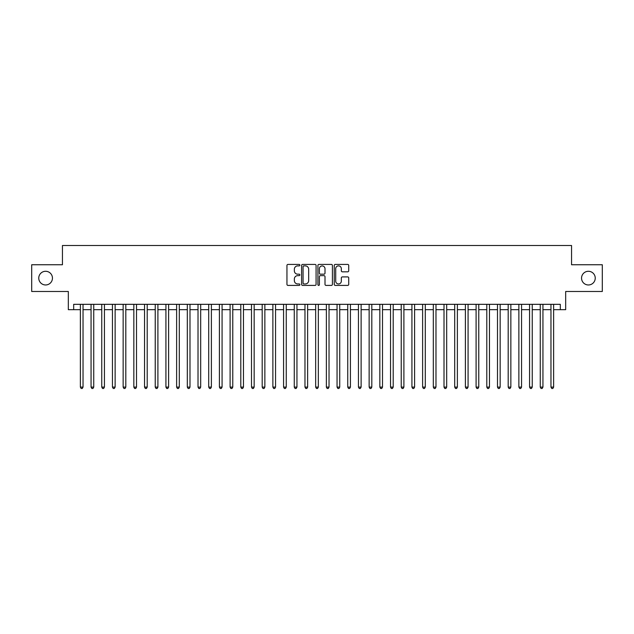 <?xml version="1.0" encoding="UTF-8"?>
<svg xmlns="http://www.w3.org/2000/svg" width="634" height="634" viewBox="0 0 634 634"><rect width="100%" height="100%" fill="white"/><g stroke="black" fill="none" stroke-linecap="round" stroke-linejoin="round"><path stroke-width="0.95" d="M299.89 265.147A0.737 0.737 0 0 0 299.153 264.418L288.002 264.418A1.046 1.046 0 0 0 286.948 265.464L286.948 284.365A1.046 1.046 0 0 0 288.002 285.411L299.153 285.411A0.737 0.737 0 0 0 299.89 284.674A0.737 0.737 0 0 0 299.153 283.945L297.711 283.945A3.36 3.36 0 0 1 294.35 280.585L294.35 279.008A3.36 3.36 0 0 1 297.711 275.647L299.153 275.647A0.737 0.737 0 0 0 299.89 274.91A0.737 0.737 0 0 0 299.153 274.181L297.711 274.181A3.36 3.36 0 0 1 294.35 270.821L294.35 269.244A3.36 3.36 0 0 1 297.711 265.884L299.153 265.884A0.737 0.737 0 0 0 299.89 265.147M581.552 278.12A6.847 6.847 0 0 0 588.4 284.967A6.847 6.847 0 0 0 595.239 278.12A6.847 6.847 0 0 0 588.4 271.281A6.847 6.847 0 0 0 581.552 278.12M38.761 278.12A6.847 6.847 0 0 0 45.6 284.967A6.847 6.847 0 0 0 52.448 278.12A6.847 6.847 0 0 0 45.6 271.281A6.847 6.847 0 0 0 38.761 278.12M347.678 271.82A1.046 1.046 0 0 0 348.732 270.766L348.732 265.464A1.046 1.046 0 0 0 347.678 264.418L335.291 264.418A1.046 1.046 0 0 0 334.245 265.464L334.245 284.365A1.046 1.046 0 0 0 335.291 285.411L347.678 285.411A1.046 1.046 0 0 0 348.732 284.365L348.732 277.961A1.046 1.046 0 0 0 347.678 276.907L342.376 276.907A1.046 1.046 0 0 0 341.33 277.961L341.33 281.131A2.805 2.805 0 0 1 338.524 283.945A2.805 2.805 0 0 1 335.711 281.131L335.711 268.697A2.805 2.805 0 0 1 338.524 265.884A2.805 2.805 0 0 1 341.33 268.697L341.33 270.766A1.046 1.046 0 0 0 342.376 271.82L347.678 271.82M73.679 309.677L73.679 304.328L560.321 304.328L560.321 309.677L565.671 309.677L565.671 291.489L602.3 291.489L602.3 264.75L571.551 264.75L571.551 245.501L62.449 245.501L62.449 264.75L31.7 264.75L31.7 291.489L68.329 291.489L68.329 309.677L80.367 309.677M316.081 265.464A1.046 1.046 0 0 0 315.035 264.418L302.64 264.418A1.046 1.046 0 0 0 301.594 265.464L301.594 284.365A1.046 1.046 0 0 0 302.64 285.411L315.035 285.411A1.046 1.046 0 0 0 316.081 284.365L316.081 265.464M318.965 264.418L331.36 264.418A1.046 1.046 0 0 1 332.406 265.464L332.406 284.365A1.046 1.046 0 0 1 331.36 285.411L326.058 285.411A1.046 1.046 0 0 1 325.004 284.365L325.004 276.701A1.046 1.046 0 0 0 323.958 275.647L320.439 275.647A1.046 1.046 0 0 0 319.385 276.701L319.385 284.674A0.737 0.737 0 0 1 318.656 285.411A0.737 0.737 0 0 1 317.919 284.674L317.919 265.464A1.046 1.046 0 0 1 318.965 264.418M83.038 309.677L91.058 309.677M93.737 309.677L101.757 309.677M104.428 309.677L112.448 309.677M115.126 309.677L123.147 309.677M125.817 309.677L133.837 309.677M136.516 309.677L144.536 309.677M147.207 309.677L155.235 309.677M157.906 309.677L165.926 309.677M168.604 309.677L176.624 309.677M179.295 309.677L187.315 309.677M189.994 309.677L198.014 309.677M200.685 309.677L208.713 309.677M211.384 309.677L219.404 309.677M222.074 309.677L230.102 309.677M232.773 309.677L240.793 309.677M243.472 309.677L251.492 309.677M254.163 309.677L262.183 309.677M264.861 309.677L272.882 309.677M275.552 309.677L283.58 309.677M286.251 309.677L294.271 309.677M296.95 309.677L304.97 309.677M307.641 309.677L315.661 309.677M318.339 309.677L326.359 309.677M329.03 309.677L337.05 309.677M339.729 309.677L347.749 309.677M350.42 309.677L358.448 309.677M361.118 309.677L369.139 309.677M371.817 309.677L379.837 309.677M382.508 309.677L390.528 309.677M393.207 309.677L401.227 309.677M403.898 309.677L411.926 309.677M414.596 309.677L422.616 309.677M425.287 309.677L433.315 309.677M435.986 309.677L444.006 309.677M446.685 309.677L454.705 309.677M457.376 309.677L465.396 309.677M468.074 309.677L476.094 309.677M478.765 309.677L486.793 309.677M489.464 309.677L497.484 309.677M500.163 309.677L508.183 309.677M510.853 309.677L518.874 309.677M521.552 309.677L529.572 309.677M532.243 309.677L540.263 309.677M542.942 309.677L550.962 309.677M553.633 309.677L560.321 309.677M303.797 265.884A0.737 0.737 0 0 0 303.06 266.621L303.06 283.208A0.737 0.737 0 0 0 303.797 283.945L305.319 283.945A3.36 3.36 0 0 0 308.679 280.585L308.679 269.244A3.36 3.36 0 0 0 305.319 265.884L303.797 265.884M325.004 268.745A2.805 2.805 0 0 0 322.199 265.939A2.805 2.805 0 0 0 319.385 268.745L319.385 273.127A1.046 1.046 0 0 0 320.439 274.181L323.958 274.181A1.046 1.046 0 0 0 325.004 273.127L325.004 268.745M83.038 304.328L83.038 387.105L80.367 387.105L80.367 304.328M83.038 387.105L82.238 388.499L81.168 388.499L80.367 387.105M93.737 304.328L93.737 387.105L91.058 387.105L91.058 304.328M93.737 387.105L92.929 388.499L91.859 388.499L91.058 387.105M104.428 304.328L104.428 387.105L101.757 387.105L101.757 304.328M104.428 387.105L103.627 388.499L102.557 388.499L101.757 387.105M115.126 304.328L115.126 387.105L112.448 387.105L112.448 304.328M115.126 387.105L114.318 388.499L113.256 388.499L112.448 387.105M125.817 304.328L125.817 387.105L123.147 387.105L123.147 304.328M125.817 387.105L125.017 388.499L123.947 388.499L123.147 387.105M136.516 304.328L136.516 387.105L133.837 387.105L133.837 304.328M136.516 387.105L135.716 388.499L134.646 388.499L133.837 387.105M147.207 304.328L147.207 387.105L144.536 387.105L144.536 304.328M147.207 387.105L146.406 388.499L145.337 388.499L144.536 387.105M157.906 304.328L157.906 387.105L155.235 387.105L155.235 304.328M157.906 387.105L157.105 388.499L156.035 388.499L155.235 387.105M168.604 304.328L168.604 387.105L165.926 387.105L165.926 304.328M168.604 387.105L167.796 388.499L166.726 388.499L165.926 387.105M179.295 304.328L179.295 387.105L176.624 387.105L176.624 304.328M179.295 387.105L178.495 388.499L177.425 388.499L176.624 387.105M189.994 304.328L189.994 387.105L187.315 387.105L187.315 304.328M189.994 387.105L189.194 388.499L188.124 388.499L187.315 387.105M200.685 304.328L200.685 387.105L198.014 387.105L198.014 304.328M200.685 387.105L199.884 388.499L198.814 388.499L198.014 387.105M211.384 304.328L211.384 387.105L208.713 387.105L208.713 304.328M211.384 387.105L210.583 388.499L209.513 388.499L208.713 387.105M222.074 304.328L222.074 387.105L219.404 387.105L219.404 304.328M222.074 387.105L221.274 388.499L220.204 388.499L219.404 387.105M232.773 304.328L232.773 387.105L230.102 387.105L230.102 304.328M232.773 387.105L231.973 388.499L230.903 388.499L230.102 387.105M243.472 304.328L243.472 387.105L240.793 387.105L240.793 304.328M243.472 387.105L242.663 388.499L241.594 388.499L240.793 387.105M254.163 304.328L254.163 387.105L251.492 387.105L251.492 304.328M254.163 387.105L253.362 388.499L252.292 388.499L251.492 387.105M264.861 304.328L264.861 387.105L262.183 387.105L262.183 304.328M264.861 387.105L264.061 388.499L262.991 388.499L262.183 387.105M275.552 304.328L275.552 387.105L272.882 387.105L272.882 304.328M275.552 387.105L274.752 388.499L273.682 388.499L272.882 387.105M286.251 304.328L286.251 387.105L283.58 387.105L283.58 304.328M286.251 387.105L285.451 388.499L284.381 388.499L283.58 387.105M296.95 304.328L296.95 387.105L294.271 387.105L294.271 304.328M296.95 387.105L296.141 388.499L295.072 388.499L294.271 387.105M307.641 304.328L307.641 387.105L304.97 387.105L304.97 304.328M307.641 387.105L306.84 388.499L305.77 388.499L304.97 387.105M318.339 304.328L318.339 387.105L315.661 387.105L315.661 304.328M318.339 387.105L317.531 388.499L316.469 388.499L315.661 387.105M329.03 304.328L329.03 387.105L326.359 387.105L326.359 304.328M329.03 387.105L328.23 388.499L327.16 388.499L326.359 387.105M339.729 304.328L339.729 387.105L337.05 387.105L337.05 304.328M339.729 387.105L338.928 388.499L337.859 388.499L337.05 387.105M350.42 304.328L350.42 387.105L347.749 387.105L347.749 304.328M350.42 387.105L349.619 388.499L348.549 388.499L347.749 387.105M361.118 304.328L361.118 387.105L358.448 387.105L358.448 304.328M361.118 387.105L360.318 388.499L359.248 388.499L358.448 387.105M371.817 304.328L371.817 387.105L369.139 387.105L369.139 304.328M371.817 387.105L371.009 388.499L369.939 388.499L369.139 387.105M382.508 304.328L382.508 387.105L379.837 387.105L379.837 304.328M382.508 387.105L381.708 388.499L380.638 388.499L379.837 387.105M393.207 304.328L393.207 387.105L390.528 387.105L390.528 304.328M393.207 387.105L392.406 388.499L391.337 388.499L390.528 387.105M403.898 304.328L403.898 387.105L401.227 387.105L401.227 304.328M403.898 387.105L403.097 388.499L402.027 388.499L401.227 387.105M414.596 304.328L414.596 387.105L411.926 387.105L411.926 304.328M414.596 387.105L413.796 388.499L412.726 388.499L411.926 387.105M425.287 304.328L425.287 387.105L422.616 387.105L422.616 304.328M425.287 387.105L424.487 388.499L423.417 388.499L422.616 387.105M435.986 304.328L435.986 387.105L433.315 387.105L433.315 304.328M435.986 387.105L435.186 388.499L434.116 388.499L433.315 387.105M446.685 304.328L446.685 387.105L444.006 387.105L444.006 304.328M446.685 387.105L445.876 388.499L444.806 388.499L444.006 387.105M457.376 304.328L457.376 387.105L454.705 387.105L454.705 304.328M457.376 387.105L456.575 388.499L455.505 388.499L454.705 387.105M468.074 304.328L468.074 387.105L465.396 387.105L465.396 304.328M468.074 387.105L467.274 388.499L466.204 388.499L465.396 387.105M478.765 304.328L478.765 387.105L476.094 387.105L476.094 304.328M478.765 387.105L477.965 388.499L476.895 388.499L476.094 387.105M489.464 304.328L489.464 387.105L486.793 387.105L486.793 304.328M489.464 387.105L488.663 388.499L487.594 388.499L486.793 387.105M500.163 304.328L500.163 387.105L497.484 387.105L497.484 304.328M500.163 387.105L499.354 388.499L498.284 388.499L497.484 387.105M510.853 304.328L510.853 387.105L508.183 387.105L508.183 304.328M510.853 387.105L510.053 388.499L508.983 388.499L508.183 387.105M521.552 304.328L521.552 387.105L518.874 387.105L518.874 304.328M521.552 387.105L520.744 388.499L519.682 388.499L518.874 387.105M532.243 304.328L532.243 387.105L529.572 387.105L529.572 304.328M532.243 387.105L531.443 388.499L530.373 388.499L529.572 387.105M542.942 304.328L542.942 387.105L540.263 387.105L540.263 304.328M542.942 387.105L542.141 388.499L541.071 388.499L540.263 387.105M553.633 304.328L553.633 387.105L550.962 387.105L550.962 304.328M553.633 387.105L552.832 388.499L551.762 388.499L550.962 387.105"/></g></svg>
